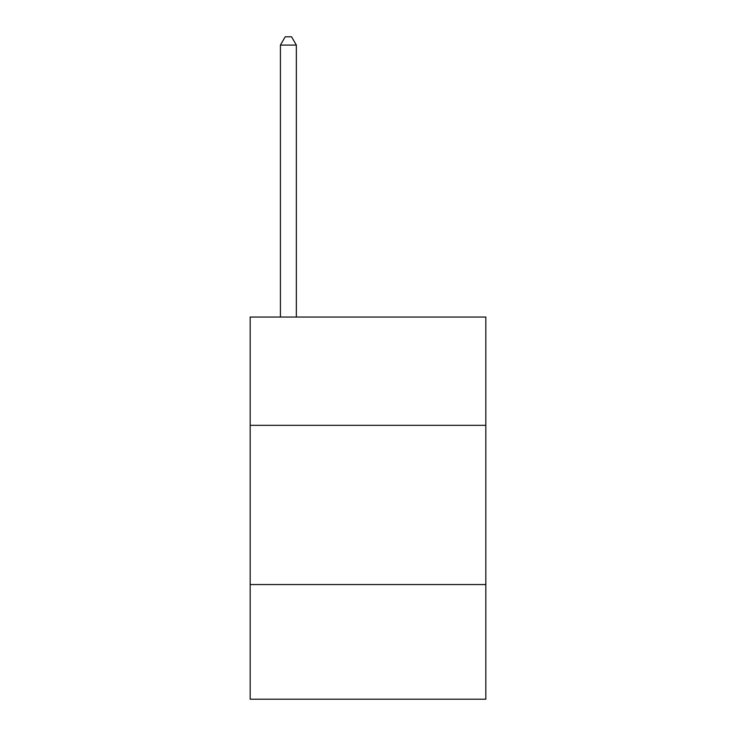 <?xml version="1.0" encoding="UTF-8"?>
<svg xmlns="http://www.w3.org/2000/svg" width="736" height="736" viewBox="0 0 736 736"><rect width="100%" height="100%" fill="white"/><g stroke="black" fill="none" stroke-linecap="round" stroke-linejoin="round"><path stroke-width="1.1" d="M485.834 425.325L485.834 317.05L250.166 317.05L250.166 425.325L485.834 425.325L485.834 699.2L250.166 699.2L250.166 425.325M485.834 584.55L250.166 584.55M296.35 317.05L296.35 45.08L280.425 45.08L280.425 317.05M280.425 45.08L285.2 36.8L291.566 36.8L296.35 45.08"/></g></svg>
